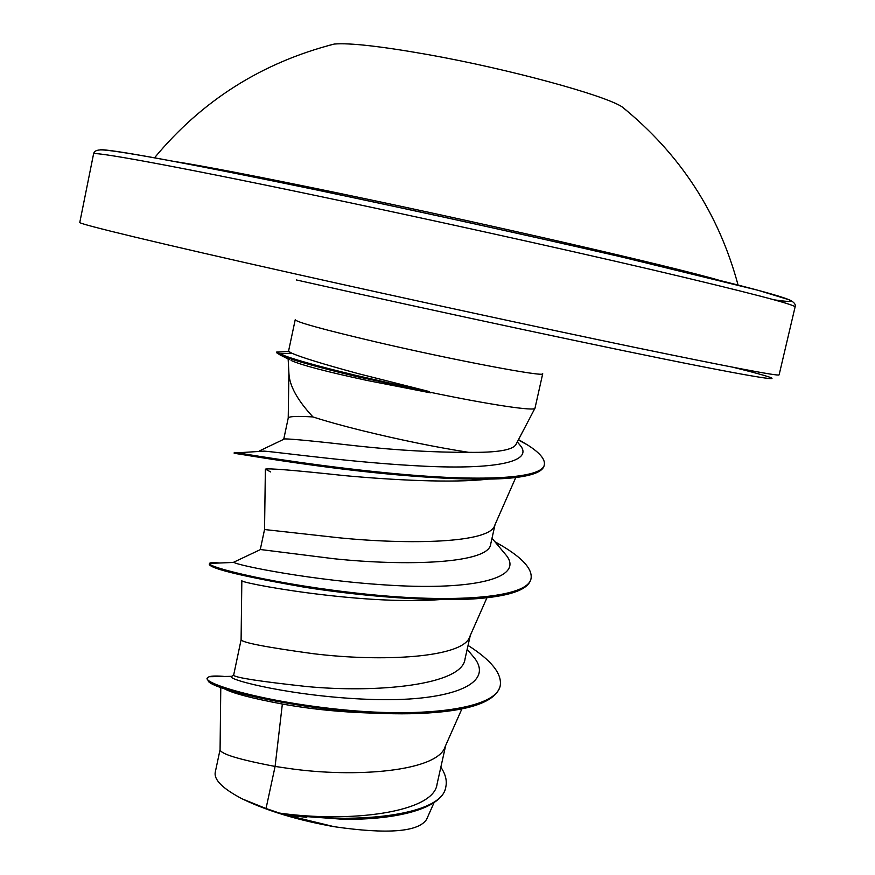 <?xml version="1.0" encoding="UTF-8"?>
<svg xmlns="http://www.w3.org/2000/svg" width="875" height="875" viewBox="0 0 875 875"><rect width="100%" height="100%" fill="white"/><g stroke="black" fill="none" stroke-linecap="round" stroke-linejoin="round"><path stroke-width="1.31" d="M626.773 110.655L621.961 106.772C603.684 94.927 508.364 68.928 428.148 54.633C380.964 46.277 349.683 42.744 334.294 44.045L328.3 45.577M719.491 280.372C672.667 266.656 488.228 224.186 338.669 193.178C258.639 176.608 203.525 165.977 173.348 161.295M429.319 391.573L358.63 373.734C323.105 364.098 300.77 357.219 291.627 353.117L288.531 351.247L295.214 319.758C296.898 322.262 323.684 329.623 375.572 341.841C454.234 360.238 546.066 377.552 542.719 373.723L534.997 408.166C535.489 411.512 489.508 404.72 429.209 392.066L355.863 375.364C315.383 365.586 290.139 358.433 280.142 353.905L279.945 354.856L289.428 359.636M429.209 392.066L355.644 376.359C315.164 366.57 289.931 359.406 279.945 354.856L276.686 352.778L276.883 351.838L280.142 353.905L291.627 353.117M288.148 358.991L288.914 373.308C289.428 385.733 297.445 400.28 312.966 416.938C325.598 421.039 341.753 425.545 361.441 430.456C400.148 439.939 435.881 447.223 468.628 452.331C497.164 452.714 512.969 450.056 516.031 444.347L534.92 408.33M430.434 392.831L367.434 380.527C326.78 371.788 301.328 365.094 291.091 360.467M312.966 416.938C296.986 415.964 288.739 416.347 288.225 418.086L283.719 439.283L284.572 438.9C291.211 438.856 315.711 441.241 358.072 446.053C397.775 450.352 434.634 452.441 468.628 452.331M220.784 687.367L220.073 749.645C220.478 753.933 238.82 759.533 275.1 766.434L266.033 808.511L279.409 813.061C349.027 823.014 434.087 812.82 437.084 783.989L445.725 745.325M378.766 713.245C344.98 712.578 312.845 709.505 282.352 704.025L275.1 766.434L288.389 768.392C355.25 778.203 437.992 771.411 445.2 746.517L461.869 708.936M241.839 580.486L241.095 639.8L233.592 675.402C236.545 677.83 260.717 681.516 306.097 686.47C376.928 693.35 462.711 685.136 465.041 658.864L470.28 635.48M241.095 639.8C242.506 642.666 266.547 647.292 313.184 653.68C381.227 662.123 464.242 658.022 469.908 636.311L486.938 597.767M487.375 479.205C452.681 483.219 393.137 480.08 344.509 475.617C293.442 470.159 267.072 468.027 265.377 469.219L264.545 529.517L260.291 549.5L333.714 558.709C404.775 566.256 489.836 563.97 490.777 543.758L495.064 524.53M264.534 529.528L338.253 537.709C407.498 544.72 490.744 543.473 494.834 525.077L515.78 477.509M282.352 704.025C251.562 698.272 232.072 693.12 223.912 688.559M306.764 817.359L286.169 815.03L334.195 826.7C387.527 834.389 418.316 831.983 426.562 819.481L434.077 802.572M266.033 808.511L242.43 798.973C222.994 788.845 213.927 779.975 215.228 772.373L220.073 749.623M469.667 652.312L474.436 657.967C495.917 685.639 445.266 702.352 369.316 699.366C293.333 696.609 227.577 679.886 231.252 676.495L232.411 675.948M468.048 645.422C491.389 660.33 502.119 673.761 500.227 685.716C496.3 709.002 424.375 717.697 344.63 709.931C264.742 702.308 204.389 683.966 207.091 678.158L209.059 676.714C211.903 675.883 217.23 675.806 225.028 676.495M440.847 767.145C445.484 774.102 447.147 780.631 445.845 786.723C442.641 816.845 348.961 824.797 279.705 813.127L279.409 813.061M500.227 685.716L500.03 686.623C494.966 702.505 467.841 711.462 418.644 713.486C330.728 716.964 216.792 691.567 208.48 681.516L207.091 678.158M445.845 786.723L445.648 787.62C442.061 808.358 396.911 820.225 342.453 819.23L287.35 815.183L279.705 813.127M286.169 815.03L287.35 815.183M439.731 599.627C359.166 605.577 234.653 582.083 241.861 580.486M234.402 561.881L234.052 562.417C237.431 565.381 313.556 581.033 393.192 585.419C472.916 589.991 523.797 578.506 506.658 555.8L502.458 550.791M258.694 451.489L264.195 451.117C282.778 452.692 357.755 463.137 425.042 466.233C492.57 469.448 532.558 462.492 520.997 446.337L517.683 442.356M219.931 563.019C213.445 562.406 209.978 562.538 209.53 563.413L209.508 563.478C207.113 567.186 276.938 584.861 365.05 594.027C453.13 603.323 528.216 598.183 531.07 578.408C532.438 569.067 522.692 558.163 501.834 545.727L494.834 541.669M544.348 464.723L544.141 465.653C542.883 471.144 534.166 474.994 517.967 477.236C482.267 482.147 408.078 477.105 343.044 469.109C277.922 461.114 233.734 452.845 234.106 453.348L234.303 452.419L237.595 452.812C251.792 455.109 326.659 467.742 404.677 474.512C482.814 481.359 542.303 478.691 544.348 464.723C545.256 459.222 539.645 452.627 527.516 444.938L518.525 439.6M209.508 563.478L209.3 564.484C211.52 568.903 243.13 576.461 304.139 587.158C362.6 596.411 435.673 602.35 481.108 598.347C511.788 595.514 528.369 589.181 530.863 579.337L531.07 578.408M242.43 798.973C267.488 811.038 298.08 820.28 334.195 826.7M774.145 299.83C809.856 305.058 789.305 297.303 697.058 274.848C605.358 252.503 445.408 216.759 315.47 189.711C184.395 162.389 104.081 147.973 99.903 149.92M312.134 194.775C172.987 165.627 91.645 150.905 93.548 154C94.041 151.058 96.983 149.691 102.364 149.92C120.466 150.795 200.244 165.758 315.284 189.678C416.555 210.886 528.719 235.539 622.519 257.184L758.122 290.303L789.491 299.895C794.15 302.127 796.009 304.489 795.091 306.961C795.113 304.62 747.469 292.217 652.138 269.773C557.659 247.702 423.062 217.984 312.134 194.775M93.548 154L79.789 222.436C77.055 223.595 157.161 243.031 295.389 273.952C405.573 298.616 539.777 327.644 634.452 347.32C730.034 367.073 778.247 376.272 779.1 374.916L795.091 306.961M296.373 279.956C437.752 311.763 613.408 349.212 700.853 366.362C789.173 383.709 789.611 381.325 733.305 367.325M334.294 44.045C261.866 62.65 201.939 100.581 154.514 157.817M231.372 676.342L209.059 676.714M288.225 418.13L288.892 372.98M288.663 351.488L276.981 352.078M234.052 562.417L209.53 563.413M495.469 542.423L501.834 545.727M264.195 451.117L237.595 452.812M518.328 439.972L527.516 444.938M260.619 549.478L233.756 562.177M506.658 555.8L492.002 538.278M259.339 450.964L284.572 438.9M520.997 446.337L517.311 441.908M270.692 471.953L265.377 469.109M467.173 649.348L474.436 657.967M231.252 676.495L233.592 675.402M738.062 285.053C718.769 213.27 680.072 153.836 621.961 106.772"/></g></svg>
